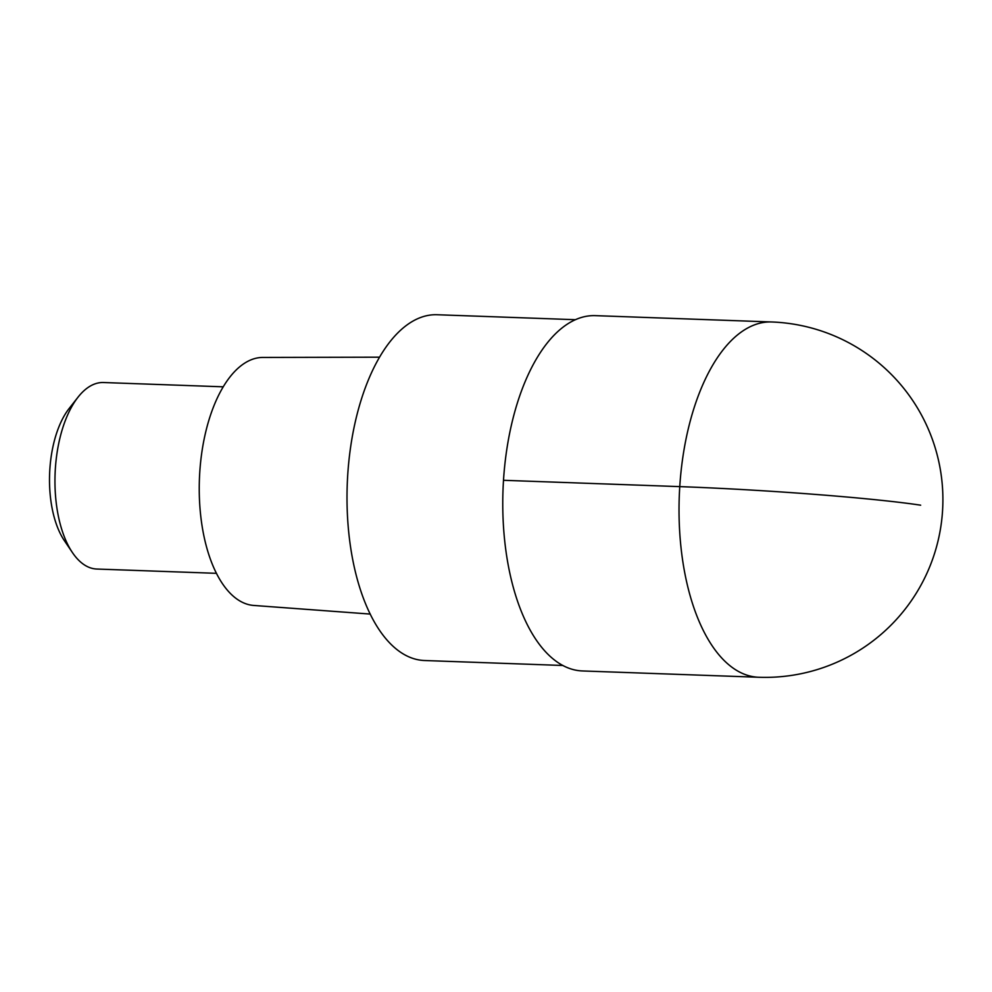 <?xml version="1.0" encoding="UTF-8"?>
<svg xmlns="http://www.w3.org/2000/svg" width="992" height="992" viewBox="0 0 992 992"><rect width="100%" height="100%" fill="white"/><g stroke="black" fill="none" stroke-linecap="round" stroke-linejoin="round"><path stroke-width="1.49" d="M577.716 670.505A177.766 85.907 92.1 0 0 582.502 670.952L758.768 677.263A177.766 85.907 -87.9 0 1 753.982 676.817A177.766 85.907 -87.9 0 1 679.483 491.573A177.766 85.907 -87.9 0 1 771.491 321.966L595.225 315.642A177.766 85.907 92.1 0 0 503.217 485.262A177.766 85.907 92.1 0 0 577.716 670.505M575.323 319.697L437.001 314.737A173.005 83.613 92.1 0 0 347.448 479.806A173.005 83.613 92.1 0 0 419.951 660.089A173.005 83.613 92.1 0 0 424.613 660.523L562.935 665.483M379.477 357.182L262.694 357.442A124.112 59.979 92.1 0 0 199.504 477.016A124.112 59.979 92.1 0 0 251.571 605.207A124.112 59.979 92.1 0 0 253.816 605.455L370.276 614.073M223.175 386.818L103.49 382.528A93.31 45.099 92.1 0 0 78.058 397.135A93.31 45.099 92.1 0 0 72.49 552.656A93.31 45.099 92.1 0 0 94.302 568.8A93.31 45.099 92.1 0 0 96.819 569.036L216.492 573.326M78.058 397.135L69.13 408.493A79.323 38.328 92.1 0 0 64.393 540.677L72.49 552.656M920.663 505.188A177.766 8.692 -176.4 0 0 679.768 486.626L503.502 480.302M758.768 677.263A177.766 177.766 0 0 0 942.127 516.187A177.766 177.766 0 0 0 771.491 321.966"/></g></svg>
